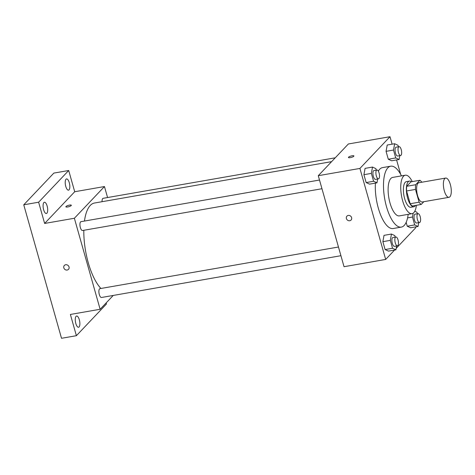 <?xml version="1.0" encoding="UTF-8"?>
<svg xmlns="http://www.w3.org/2000/svg" width="475" height="475" viewBox="0 0 475 475"><rect width="100%" height="100%" fill="white"/><g stroke="black" fill="none" stroke-linecap="round" stroke-linejoin="round"><path stroke-width="0.71" d="M449.908 196.792A9.761 3.64 -99.9 0 1 449.012 197.309A9.761 3.64 -99.9 0 1 443.745 188.314A9.761 3.64 -99.9 0 1 445.651 178.072A9.761 3.64 -99.9 0 1 450.662 185.773A9.761 3.64 -99.9 0 1 449.908 196.792M449.012 197.309L422.239 201.982A9.761 3.64 -99.9 0 1 416.973 192.987A9.761 3.64 -99.9 0 1 418.885 182.744L445.651 178.072M419.882 180.28L415.661 184.727A12.599 4.697 -99.9 0 0 415.494 189.412L406.57 190.968A12.599 4.697 -99.9 0 1 406.737 186.283L410.958 181.836L419.882 180.28A12.599 4.697 -99.9 0 1 421.812 182.234M415.494 189.412L419.11 202.184A12.599 4.697 -99.9 0 0 421.242 204.446L423.848 201.697M406.57 190.968L410.186 203.739L419.11 202.184M410.186 203.739A12.599 4.697 -99.9 0 0 412.318 206.002L421.242 204.446M411.403 181.759A13.015 4.857 80.1 0 0 409.402 181.1A13.015 4.857 80.1 0 0 407.627 198.146A13.015 4.857 80.1 0 0 413.873 206.744A13.015 4.857 80.1 0 0 415.542 205.443M413.873 206.744L410.899 207.26A13.015 4.857 -99.9 0 1 404.652 198.669A13.015 4.857 -99.9 0 1 406.428 181.616L409.402 181.1M406.737 186.283L415.661 184.727M412.253 181.61A19.523 7.279 80.1 0 0 405.306 175.204A19.523 7.279 80.1 0 0 402.646 200.783A19.523 7.279 80.1 0 0 412.021 213.673A19.523 7.279 80.1 0 0 416.385 205.295M405.306 175.204L392.665 177.412A19.523 7.279 80.1 0 0 390.005 202.985A19.523 7.279 80.1 0 0 399.38 215.882L412.021 213.673M401.47 175.875A30.917 11.531 80.1 0 0 390.705 166.191A30.917 11.531 80.1 0 0 386.496 206.69A30.917 11.531 80.1 0 0 401.339 227.098A30.917 11.531 80.1 0 0 408.185 214.344M401.339 227.098L393.157 228.528A30.917 11.531 -99.9 0 1 378.314 208.115A30.917 11.531 -99.9 0 1 375.422 183.107M378.332 171.119A30.917 11.531 -99.9 0 1 382.529 167.616L390.705 166.191M376.295 170.121L375.873 168.637L372.501 167.075L365.067 168.37L363.921 174.693L366.154 182.572L369.526 184.134L376.96 182.839L377.655 179.004M398.436 146.781L398.014 145.291L394.642 143.729L387.208 145.029L386.062 151.347L388.295 159.232L391.667 160.793L399.101 159.493L399.796 155.663M392.118 144.174L390.005 136.711L359.925 168.429L385.676 259.433L394.577 250.052M396.18 248.366L415.762 227.721L415.53 226.919M400.657 174.337L396.577 159.933M395.247 237.108L394.826 235.618L391.453 234.056L384.02 235.351L382.88 241.674L385.106 249.553L388.479 251.115L395.912 249.82L396.607 245.985M413.143 213.21L412.454 217.033L414.687 224.912L407.247 226.213L406.161 222.359L407.247 226.213L410.62 227.774L418.053 226.474L418.748 222.644M390.005 136.711L348.365 143.978L318.28 175.691L344.037 266.701L385.676 259.433M318.28 175.691L359.925 168.429M351.072 220.044A2.85 2.547 43.5 0 1 349.754 220.738A2.85 2.547 43.5 0 1 346.732 219.284A2.85 2.547 43.5 0 1 346.94 216.125A2.85 2.547 43.5 0 1 350.758 216.238A2.85 2.547 43.5 0 1 351.072 220.044A2.85 2.547 43.5 0 1 349.754 220.738A2.85 2.547 43.5 0 1 346.732 219.284A2.85 2.547 43.5 0 1 346.94 216.125M353.774 156.269A2.85 0.707 164.2 0 1 350.823 157.54A2.85 0.707 164.2 0 1 348.43 157.498A2.85 0.707 164.2 0 1 350.978 156.043A2.85 0.707 164.2 0 1 353.911 155.948A2.85 0.707 164.2 0 1 353.774 156.269M348.43 157.498A2.85 0.707 164.2 0 1 350.978 156.043A2.85 0.707 164.2 0 1 353.911 155.948M100.926 288.467A45.558 16.993 -99.9 0 1 83.82 230.28M84.467 221.053A45.558 16.993 -99.9 0 1 94.46 203.027L331.615 161.637M321.967 188.723L82.519 230.512A4.489 1.674 -99.9 0 1 80.097 226.373A4.489 1.674 -99.9 0 1 80.976 221.665L319.509 180.031M340.925 255.704L101.472 297.493A4.489 1.674 -99.9 0 1 99.049 293.354A4.489 1.674 -99.9 0 1 99.928 288.646L338.461 247.018M102.083 201.697A4.489 1.674 -99.9 0 1 103.117 198.318L335.249 157.807M107.57 197.541L104.458 186.544L74.373 218.257L100.13 309.267L113.246 295.438M104.458 186.544L74.712 191.734L68.703 170.501L53.835 173.096L23.75 204.808L38.623 202.213L44.632 223.452L74.373 218.257M23.75 204.808L61.518 338.289L76.392 335.694L106.477 303.976L106.168 302.896M100.13 309.267L70.383 314.456L76.392 335.694M68.495 269.355A2.85 2.547 43.5 0 1 67.183 270.049A2.85 2.547 43.5 0 1 64.155 268.601A2.85 2.547 43.5 0 1 64.362 265.436A2.85 2.547 43.5 0 1 68.18 265.549A2.85 2.547 43.5 0 1 68.495 269.355A2.85 2.547 43.5 0 1 67.183 270.049A2.85 2.547 43.5 0 1 64.155 268.601A2.85 2.547 43.5 0 1 64.368 265.436M74.712 191.734L44.632 223.452M71.197 205.58A2.85 0.707 164.2 0 1 68.246 206.851A2.85 0.707 164.2 0 1 65.859 206.809A2.85 0.707 164.2 0 1 68.406 205.354A2.85 0.707 164.2 0 1 71.333 205.259A2.85 0.707 164.2 0 1 71.197 205.58M65.859 206.809A2.85 0.707 164.2 0 1 68.406 205.36A2.85 0.707 164.2 0 1 71.339 205.259M47.138 206.037A5.7 2.126 -99.9 0 1 46.366 213.507A5.7 2.126 -99.9 0 1 43.29 208.252A5.7 2.126 -99.9 0 1 44.401 202.273A5.7 2.126 -99.9 0 1 47.138 206.037M69.279 182.691A5.7 2.126 -99.9 0 1 68.507 190.16A5.7 2.126 -99.9 0 1 65.431 184.912A5.7 2.126 -99.9 0 1 66.542 178.927A5.7 2.126 -99.9 0 1 69.279 182.691M68.703 170.501L38.623 202.213M79.331 319.794A5.7 2.126 -99.9 0 1 78.553 327.263A5.7 2.126 -99.9 0 1 75.478 322.014A5.7 2.126 -99.9 0 1 76.594 316.029A5.7 2.126 -99.9 0 1 79.331 319.794M414.687 224.912L418.053 226.474M417.388 213.762L416.967 212.277L414.782 211.262M419.573 222.502L416.599 223.018A4.489 1.674 -99.9 0 1 414.176 218.88A4.489 1.674 -99.9 0 1 415.055 214.172L418.03 213.649A4.489 1.674 -99.9 0 1 420.333 217.194A4.489 1.674 -99.9 0 1 419.983 222.264A4.489 1.674 -99.9 0 1 419.573 222.502A4.489 1.674 -99.9 0 1 417.151 218.363A4.489 1.674 -99.9 0 1 418.03 213.649M407.586 217.882L412.454 217.033M407.247 226.213L410.62 227.774M394.642 143.729L393.502 150.053L395.728 157.932L399.101 159.493M400.621 155.515L397.646 156.037A4.489 1.674 -99.9 0 1 395.224 151.899A4.489 1.674 -99.9 0 1 396.103 147.191L399.071 146.668A4.489 1.674 -99.9 0 1 401.375 150.213A4.489 1.674 -99.9 0 1 401.031 155.277A4.489 1.674 -99.9 0 1 400.621 155.515A4.489 1.674 -99.9 0 1 398.198 151.382A4.489 1.674 -99.9 0 1 399.071 146.668M387.208 145.029L386.062 151.347L393.502 150.053M386.062 151.347L388.295 159.232L395.728 157.932M388.295 159.232L391.667 160.793M391.453 234.056L390.313 240.374L392.546 248.259L395.912 249.82M397.433 245.842L394.458 246.359A4.489 1.674 -99.9 0 1 392.035 242.226A4.489 1.674 -99.9 0 1 392.914 237.512L395.889 236.995A4.489 1.674 -99.9 0 1 398.192 240.534A4.489 1.674 -99.9 0 1 397.842 245.605A4.489 1.674 -99.9 0 1 397.433 245.842A4.489 1.674 -99.9 0 1 395.01 241.704A4.489 1.674 -99.9 0 1 395.889 236.995M384.02 235.351L382.88 241.674L390.313 240.374M382.88 241.674L385.106 249.553L392.546 248.259M385.106 249.553L388.479 251.115M372.501 167.075L371.361 173.393L373.588 181.272L376.96 182.839M378.48 178.861L375.505 179.378A4.489 1.674 -99.9 0 1 373.083 175.245A4.489 1.674 -99.9 0 1 373.962 170.531L376.936 170.014A4.489 1.674 -99.9 0 1 379.234 173.553A4.489 1.674 -99.9 0 1 378.89 178.624A4.489 1.674 -99.9 0 1 378.48 178.861A4.489 1.674 -99.9 0 1 376.058 174.723A4.489 1.674 -99.9 0 1 376.936 170.014M365.067 168.37L363.921 174.693L371.361 173.393M363.921 174.693L366.154 182.572L373.588 181.272M366.154 182.572L369.526 184.134"/></g></svg>
